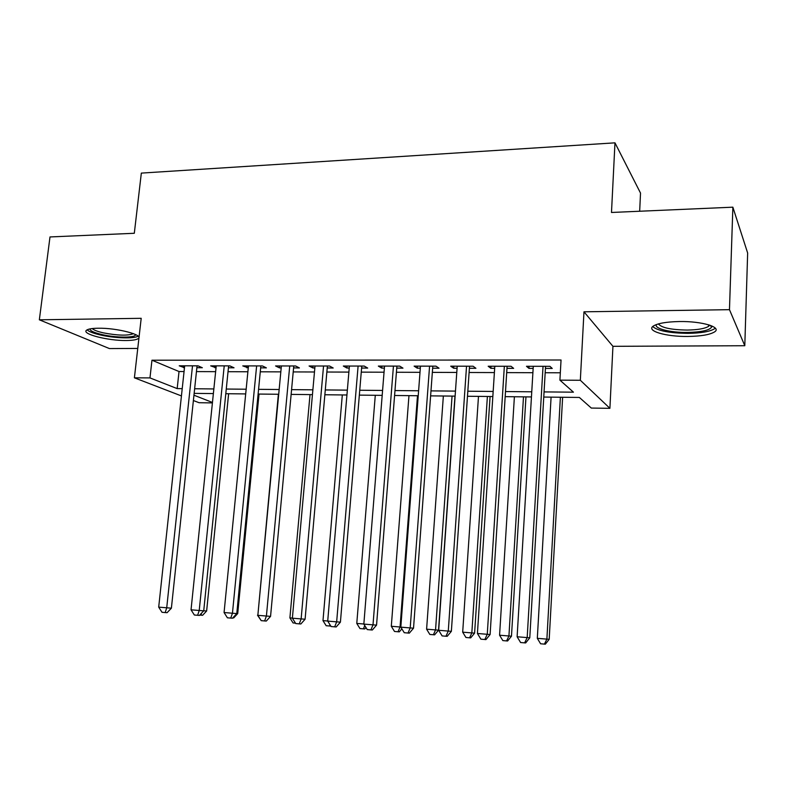 <?xml version="1.0" encoding="UTF-8"?>
<svg xmlns="http://www.w3.org/2000/svg" width="787" height="787" viewBox="0 0 787 787"><rect width="100%" height="100%" fill="white"/><g stroke="black" fill="none" stroke-linecap="round" stroke-linejoin="round"><path stroke-width="1.18" d="M126.52 340.505C132.482 340.437 136.348 339.817 138.138 338.646C144.621 335.105 116.978 327.766 98.011 328.228C92.197 328.317 88.439 328.936 86.727 330.087C80.54 333.816 108.163 340.889 126.52 340.505M688.005 336.452C700.971 336.246 709.805 334.741 714.488 331.947C722.299 327.264 702.014 321.086 679.27 321.539C666.373 321.824 657.735 323.329 653.348 326.044C645.704 330.894 665.979 336.806 688.005 336.452M212.411 402.905L199.072 402.718L193.386 400.534M639.674 211.241L640.52 193.081L614.972 142.84L141.335 173.101L134.311 233.277L49.994 236.946L39.35 319.807L109.432 348.572L137.755 348.444M614.972 142.84L611.489 212.47L732.864 207.178L747.65 253.03L744.797 345.729L729.47 309.675L583.974 311.809L580.334 380.269L609.905 408.325L591.322 408.069L579.36 397.445L543.758 397.061M583.974 311.809L612.935 346.319L744.797 345.729M612.935 346.319L609.905 408.325M732.864 207.178L729.47 309.675M196.868 367.726L202.338 367.736L198.009 365.837L179.229 365.807L184.483 367.696M228.427 367.785L234.024 367.795L229.853 365.876L210.67 365.857L216.041 367.765M260.664 367.854L266.37 367.863L262.366 365.925L242.77 365.896L248.269 367.824M293.581 367.913L299.414 367.932L295.587 365.975L275.568 365.945L279.503 367.893L281.195 367.893M327.225 367.982L333.186 368.001L329.537 366.014L309.084 365.994L312.832 367.952L314.839 367.962M361.597 368.05L367.686 368.07L364.233 366.063L343.329 366.034L346.9 368.021L349.231 368.031M396.737 368.129L402.964 368.139L399.707 366.112L378.331 366.083L381.705 368.1L384.371 368.1M432.653 368.198L439.028 368.208L435.988 366.162L414.119 366.132L417.287 368.168L420.317 368.168M469.396 368.267L475.909 368.286L473.085 366.221L450.725 366.181L453.676 368.237L457.07 368.247M506.976 368.346L513.636 368.365L511.048 366.27L488.166 366.24L490.891 368.316L494.679 368.326M544.053 391.906L573.438 392.172L559.911 380.151L561.042 360.003L151.96 360.21L179.023 371.533L184.069 371.553M196.455 371.592L215.638 371.661M228.033 371.7L247.885 371.759M260.281 371.808L280.821 371.867M293.217 371.917L314.485 371.985M326.871 372.025L348.877 372.094M361.253 372.133L384.046 372.212M396.412 372.251L420.002 372.33M432.348 372.369L456.775 372.448M469.101 372.497L494.403 372.576M506.7 372.615L532.897 372.704M545.175 372.743L560.324 372.792M545.421 368.424L552.238 368.434L549.906 366.319L526.483 366.289L528.972 368.395L533.153 368.405M181.443 395.93L134.4 377.819L141.198 318.312L39.35 319.807M134.4 377.819L149.973 377.908L177.173 388.601L182.23 388.65M151.96 360.21L149.973 377.908M559.911 380.151L580.334 380.269M193.956 395.202L212.451 402.472M531.451 396.933L505.175 396.658M492.839 396.53L467.478 396.264M455.112 396.127L430.617 395.871M418.241 395.743L394.582 395.487M382.187 395.359L359.344 395.123M346.939 394.985L324.864 394.759M312.449 394.621L291.131 394.395M278.706 394.267L258.116 394.051M245.692 393.923L225.79 393.707M213.375 393.579L194.143 393.372M194.635 388.758L213.857 388.935M226.272 389.044L246.154 389.221M258.569 389.329L279.159 389.516M291.574 389.634L312.882 389.821M325.287 389.939L347.342 390.136M359.748 390.244L382.58 390.45M394.966 390.559L418.615 390.775M430.991 390.883L455.466 391.109M467.822 391.218L493.174 391.444M505.5 391.562L531.756 391.798M179.023 371.533L177.173 388.601M529.1 366.299L528.972 368.395M491.029 366.24L490.891 368.316M453.824 366.191L453.676 368.237M417.444 366.142L417.287 368.168M381.862 366.093L381.705 368.1M347.067 366.044L346.9 368.021M313.01 365.994L312.832 367.952M279.69 365.945L279.503 367.893M247.069 365.906L246.882 367.824M215.126 365.857L214.93 367.755M183.853 365.817L183.646 367.696M543.04 366.309L527.182 637.598L517.118 636.762L533.281 366.299M545.548 366.319L529.779 637.795L527.182 637.598L524.624 642.861L520.601 642.526L517.118 636.762M529.779 637.795L525.667 642.93L524.624 642.861M551.087 397.14L537.314 638.336L549.188 639.31L562.626 397.268M549.188 639.31L545.352 644.159L544.417 644.1L546.886 639.133L560.383 397.238M544.417 644.1L540.59 643.776L537.314 638.336M711.615 325.857L711.694 327.008C709.549 330.294 701.502 332.104 687.553 332.439C670.445 332.704 653.859 328.572 656.427 324.539M658.424 323.91C661.464 327.756 671.104 329.812 687.356 330.068C697.744 329.871 704.798 328.641 708.526 326.379L709.648 325.12M652.698 326.566C657.814 330.865 669.609 333.137 688.094 333.363C700.971 333.147 709.746 331.632 714.399 328.828L715.265 328.081M135.63 334.583L135.59 334.76C135.207 337.938 116.328 337.859 102.467 334.682C94.253 332.783 90.072 330.865 89.915 328.927M92.236 328.563C93.761 330.087 97.49 331.524 103.422 332.871C117.745 335.577 127.769 335.842 133.495 333.668M87.111 329.851C89.098 331.711 93.712 333.462 100.962 335.095C115.079 338.292 134.302 338.863 138.099 336.147M504.349 366.26L487.261 634.292L477.424 633.486L494.807 366.25M507.103 366.26L490.104 634.519L487.261 634.292L484.822 639.506L480.896 639.172L477.424 633.486M490.104 634.519L485.973 639.585L484.822 639.506M466.534 366.211L448.275 631.076L438.674 630.279L457.217 366.191M469.534 366.211L451.364 631.322L448.275 631.076L445.954 636.23L442.117 635.906L438.674 630.279M451.364 631.322L447.203 636.309L445.954 636.23M429.574 366.152L410.204 627.928L400.819 627.15L420.465 366.142M432.801 366.162L413.529 628.193L410.204 627.928L408 633.033L404.252 632.718L400.819 627.15M413.529 628.193L409.338 633.122L408 633.033M393.441 366.103L373.008 624.848L363.84 624.091L384.538 366.093M396.894 366.112L376.55 625.134L373.008 624.848L370.913 629.905L367.254 629.59L363.84 624.091M376.55 625.134L372.34 630.003L370.913 629.905M514.393 396.756L499.578 635.217L511.471 636.191L525.962 396.874M511.471 636.191L507.605 640.982L506.582 640.913L508.933 635.994L523.483 396.855M506.582 640.913L502.844 640.598L499.578 635.217M478.486 396.373L462.687 632.168L474.6 633.142L490.085 396.5M474.6 633.142L470.705 637.873L469.583 637.804L471.826 632.925L487.389 396.471M469.583 637.804L465.934 637.49L462.687 632.168M443.356 396.009L426.603 629.187L438.526 630.161L454.965 396.127M438.526 630.161L434.611 634.834L433.411 634.755L435.545 629.925L452.063 396.097M433.411 634.755L429.84 634.45L426.603 629.187M408.965 395.645L391.306 626.275L400.062 626.993L417.494 395.733M401.872 628.852L399.304 631.863L394.523 631.479L391.306 626.275M398.025 631.774L400.062 626.993L400.829 627.052M358.105 366.053L336.659 621.848L327.707 621.1L349.398 366.044M361.764 366.063L340.417 622.143L336.659 621.848L334.682 626.846L331.101 626.541L327.707 621.1M340.417 622.143L336.187 626.954L334.682 626.846M375.291 395.29L356.777 623.422L363.85 624.002M365.985 627.544L364.755 628.951L359.974 628.567L356.777 623.422M364.755 625.557L363.397 628.862M323.546 366.014L301.136 618.907L292.38 618.188L315.016 365.994M327.392 366.014L305.1 619.221L301.136 618.907L299.257 623.865L295.755 623.57L292.38 618.188M305.1 619.221L300.85 623.973L299.257 623.865M342.315 394.936L322.985 620.628L327.717 621.012M330.825 626.098L326.162 625.724L322.985 620.628M329.999 624.78L329.517 626.009M289.724 365.965L266.409 616.034L257.851 615.326L281.382 365.955M293.767 365.965L270.561 616.369L266.409 616.034L264.619 620.943L261.205 620.648L257.851 615.326M270.561 616.369L266.291 621.061L264.619 620.943M310.019 394.602L289.901 617.893L292.39 618.1M295.489 623.147L293.069 622.94L289.901 617.893M256.631 365.916L232.45 613.23L224.069 612.532L248.466 365.906M260.851 365.925L236.779 613.575L232.45 613.23L230.748 618.08L227.404 617.805L224.069 612.532M236.779 613.575L232.49 618.208L230.748 618.08M278.372 394.267L257.861 615.247M260.94 620.235L257.506 615.218M224.226 365.876L199.219 610.486L191.034 609.807L216.238 365.857M228.624 365.876L203.725 610.84L199.219 610.486L197.626 615.286L194.35 615.011L191.034 609.807M203.725 610.84L199.426 615.424L197.626 615.286M236.789 613.496L237.723 613.565L259.031 394.061M237.723 613.565L233.7 617.923L232.814 617.854M192.51 365.827L166.716 607.79L158.699 607.131L184.679 365.817M197.065 365.837L171.389 608.174L166.716 607.79L165.201 612.561L162.004 612.286L158.699 607.131M171.389 608.174L167.08 612.699L165.201 612.561M203.735 610.771L206.637 610.997L228.633 393.736M206.637 610.997L202.603 615.306L199.75 615.08M201.61 613.093L200.911 615.178M709.923 325.218L711.694 327.008M708.585 324.795L708.526 326.379"/></g></svg>
